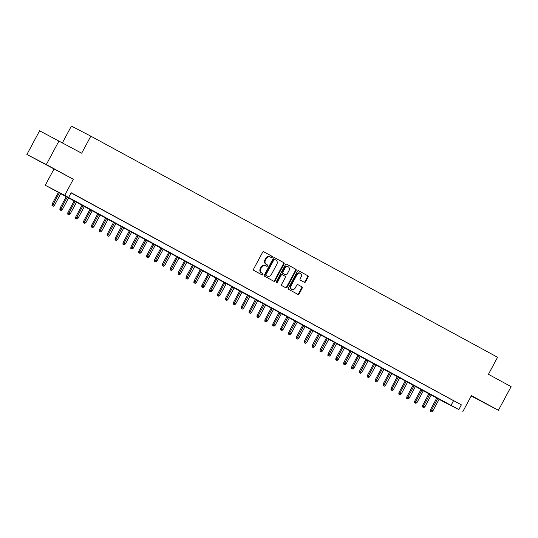 <?xml version="1.0" encoding="UTF-8"?>
<svg xmlns="http://www.w3.org/2000/svg" width="538" height="538" viewBox="0 0 538 538"><rect width="100%" height="100%" fill="white"/><g stroke="black" fill="none" stroke-linecap="round" stroke-linejoin="round"><path stroke-width="0.81" d="M272.262 257.258A0.74 0.619 117.4 0 0 272.067 256.31L263.842 251.845A1.056 0.881 117.4 0 0 262.571 252.349L253.6 269.081A1.056 0.881 117.4 0 0 253.875 270.432L262.1 274.905A0.74 0.619 117.4 0 0 262.793 273.6L261.73 273.022A3.376 2.818 117.4 0 1 260.849 268.704L261.596 267.305A3.376 2.818 117.4 0 1 265.631 265.658A3.376 2.818 117.4 0 1 265.671 265.678L266.734 266.256A0.74 0.619 117.4 0 0 267.433 264.958L266.364 264.38A3.376 2.818 117.4 0 1 265.483 260.056L266.236 258.664A3.376 2.818 117.4 0 1 270.264 257.016A3.376 2.818 117.4 0 1 270.305 257.036L271.367 257.615A0.74 0.619 117.4 0 0 272.262 257.258M270.944 257.379A0.74 0.619 117.4 0 0 271.542 256.041L263.728 251.791M261.67 274.669A0.74 0.619 117.4 0 0 262.268 273.331L261.73 273.022M266.31 266.028A0.74 0.619 117.4 0 0 266.909 264.683L266.364 264.38M471.281 395.867L485.834 403.648L471.295 395.834M50.955 167.224L39.476 161.131L50.955 167.224M304.32 282.309A1.056 0.881 117.4 0 0 305.591 281.798L308.106 277.104A1.056 0.881 117.4 0 0 307.83 275.752L298.704 270.789A1.056 0.881 117.4 0 0 297.433 271.3L288.455 288.032A1.056 0.881 117.4 0 0 288.731 289.383L297.864 294.347A1.056 0.881 117.4 0 0 299.135 293.835L302.174 288.166A1.056 0.881 117.4 0 0 301.899 286.815L297.991 284.689A1.056 0.881 117.4 0 0 296.72 285.201L295.214 288.012A2.825 2.354 117.4 0 1 291.845 289.39A2.825 2.354 117.4 0 1 291.071 285.759L296.983 274.743A2.825 2.354 117.4 0 1 300.352 273.365A2.825 2.354 117.4 0 1 301.119 276.996L300.137 278.832A1.056 0.881 117.4 0 0 300.412 280.184L304.32 282.309M458.833 409.586L443.352 401.637L45.266 185.254L64.688 195.348L458.833 409.586L461.369 404.852L71.171 192.752L68.629 197.486M59.019 140.895L46.322 164.567L26.9 154.48L39.597 130.801L81.682 153.216L90.821 136.168L497.576 357.259L488.437 374.307L511.1 386.627L498.403 410.299L471.409 395.625L462.774 411.725M26.9 154.48L73.323 179.248L46.322 164.567M73.323 179.248L64.688 195.348M284.044 264.024A1.056 0.881 117.4 0 0 283.768 262.672L274.636 257.709A1.056 0.881 117.4 0 0 273.365 258.22L264.393 274.952A1.056 0.881 117.4 0 0 264.669 276.303L273.802 281.266A1.056 0.881 117.4 0 0 275.073 280.755L284.044 264.024L283.519 263.748A1.056 0.881 117.4 0 0 283.244 262.396L274.521 257.655M286.673 264.252L295.799 269.215A1.056 0.881 117.4 0 1 296.075 270.56L287.104 287.292A1.056 0.881 117.4 0 1 285.846 287.81A1.056 0.881 117.4 0 0 285.846 287.81L281.925 285.678A1.056 0.881 117.4 0 1 281.65 284.333L285.288 277.541A1.056 0.881 117.4 0 0 285.012 276.196L282.423 274.784A1.056 0.881 117.4 0 0 281.145 275.295L277.359 282.356A0.74 0.619 117.4 0 1 276.276 281.771L285.396 264.757A1.056 0.881 117.4 0 1 286.673 264.252L286.646 264.239M471.214 395.988L498.403 410.299M75.643 195.274L71.13 192.826L75.643 195.274M83.525 199.558L77.485 196.309L83.525 199.558M91.406 203.841L85.367 200.593L91.406 203.841M99.288 208.125L93.249 204.877L99.288 208.125M107.17 212.416L101.131 209.161L107.17 212.416M115.058 216.7L109.012 213.445L115.058 216.7M122.94 220.984L116.894 217.729L122.94 220.984M130.821 225.267L124.782 222.012L130.821 225.267M138.703 229.551L132.664 226.303L138.703 229.551M146.585 233.835L140.546 230.587L146.585 233.835M154.467 238.119L148.427 234.871L154.467 238.119M162.355 242.409L156.309 239.154L162.355 242.409M170.237 246.693L164.191 243.438L170.237 246.693M178.118 250.977L172.079 247.722L178.118 250.977M186 255.261L179.961 252.006L186 255.261M193.882 259.545L187.843 256.296L193.882 259.545M201.77 263.828L195.724 260.58L201.77 263.828M209.652 268.112L203.606 264.864L209.652 268.112M217.534 272.403L211.488 269.148L217.534 272.403M225.415 276.687L219.376 273.432L225.415 276.687M233.297 280.971L227.258 277.716L233.297 280.971M241.179 285.254L235.14 281.999L241.179 285.254M249.067 289.538L243.021 286.29L249.067 289.538M256.949 293.822L250.903 290.574L256.949 293.822M264.831 298.106L258.785 294.858L264.831 298.106M272.712 302.396L266.673 299.141L272.712 302.396M280.594 306.68L274.555 303.425L280.594 306.68M288.476 310.964L282.437 307.709L288.476 310.964M296.364 315.248L290.318 311.993L296.364 315.248M304.246 319.532L298.2 316.283L304.246 319.532M312.127 323.815L306.082 320.567L312.127 323.815M320.009 328.099L313.97 324.851L320.009 328.099M327.891 332.39L321.852 329.135L327.891 332.39M335.773 336.674L329.733 333.419L335.773 336.674M343.661 340.957L337.615 337.703L343.661 340.957M351.543 345.241L345.497 341.986L351.543 345.241M359.424 349.525L353.379 346.27L359.424 349.525M367.306 353.809L361.267 350.561L367.306 353.809M375.188 358.093L369.149 354.845L375.188 358.093M383.069 362.383L377.03 359.128L383.069 362.383M390.958 366.667L384.912 363.412L390.958 366.667M398.84 370.951L392.794 367.696L398.84 370.951M406.721 375.235L400.675 371.98L406.721 375.235M414.603 379.519L408.564 376.264L414.603 379.519M422.485 383.802L416.446 380.554L422.485 383.802M430.366 388.086L424.327 384.838L430.366 388.086M438.255 392.377L432.209 389.122L438.255 392.377M446.136 396.661L440.091 393.406L446.136 396.661M71.09 192.9L461.369 404.852M447.972 397.69L454.018 400.945L447.972 397.69M90.821 136.168L71.399 126.074L62.455 142.758M53.901 169.154L45.266 185.254M453.494 400.756L450.958 405.491M270.224 256.996L269.78 256.76A3.376 2.818 117.4 0 0 269.74 256.74A3.376 2.818 117.4 0 0 265.711 258.388L266.236 258.664M265.839 264.104A3.376 2.818 117.4 0 1 264.958 259.787L265.711 258.388M265.59 265.637L265.147 265.409A3.376 2.818 117.4 0 0 265.106 265.389A3.376 2.818 117.4 0 0 261.071 267.036L261.596 267.305M261.206 272.753A3.376 2.818 117.4 0 1 260.325 268.428L261.071 267.036M273.391 281.044A1.056 0.881 117.4 0 0 274.548 280.48L283.519 263.748M274.79 259.471A0.74 0.619 117.4 0 0 273.903 259.827L266.028 274.514A0.74 0.619 117.4 0 0 266.216 275.463L267.339 276.075A3.376 2.818 117.4 0 0 267.379 276.095A3.376 2.818 117.4 0 0 271.414 274.441L276.794 264.407A3.376 2.818 117.4 0 0 275.913 260.083L274.259 259.195A0.74 0.619 117.4 0 0 273.378 259.558L273.903 259.827M274.777 259.464L274.266 259.202A0.74 0.619 117.4 0 0 274.259 259.195M266.895 275.839A3.376 2.818 117.4 0 1 266.855 275.819A3.376 2.818 117.4 0 1 266.814 275.799L265.691 275.187A0.74 0.619 117.4 0 1 265.503 274.245L273.378 259.558M286.552 264.198L295.799 269.215M285.422 287.581A1.056 0.881 117.4 0 0 286.579 287.023L295.55 270.291A1.056 0.881 117.4 0 0 295.275 268.939M282.396 274.77L281.899 274.514A1.056 0.881 117.4 0 0 280.621 275.019L276.835 282.087L277.359 282.356M276.256 282.504A0.74 0.619 117.4 0 0 276.835 282.087M289.061 270.5A2.825 2.354 117.4 0 0 288.294 266.875A2.825 2.354 117.4 0 0 284.925 268.254L282.84 272.134A1.056 0.881 117.4 0 0 283.116 273.486L285.712 274.891A1.056 0.881 117.4 0 0 286.983 274.38L289.061 270.5M288.294 266.875L287.769 266.599A2.825 2.354 117.4 0 0 284.4 267.978L284.925 268.254M285.207 274.636A1.056 0.881 117.4 0 1 285.187 274.622L282.591 273.21A1.056 0.881 117.4 0 1 282.315 271.858L284.4 267.978M300.352 273.365L299.827 273.096A2.825 2.354 117.4 0 0 296.458 274.474L296.983 274.743M291.845 289.39L291.32 289.114A2.825 2.354 117.4 0 1 290.547 285.49L296.458 274.474M297.453 294.125A1.056 0.881 117.4 0 0 298.61 293.56L301.65 287.891A1.056 0.881 117.4 0 0 301.374 286.539L297.877 284.642M303.909 282.087A1.056 0.881 117.4 0 0 305.066 281.522L307.581 276.828A1.056 0.881 117.4 0 0 307.306 275.476L298.583 270.735M51.971 205.556L53.282 206.256L51.971 205.556L52.105 204.043L54.466 205.301L60.794 193.505M52.495 205.825L59.375 192.732M52.105 204.043L58.44 192.227M54.466 205.301L53.282 206.256M59.852 209.84L61.164 210.54L59.852 209.84L59.987 208.327L62.347 209.591L68.676 197.789M60.377 210.109L67.257 197.022M59.987 208.327L66.322 196.511M62.347 209.591L61.164 210.54M67.734 214.124L69.046 214.823L67.734 214.124L67.869 212.611L70.236 213.875L76.557 202.073M68.259 214.393L75.138 201.306M67.869 212.611L74.204 200.795M70.236 213.875L69.046 214.823M75.616 218.408L76.927 219.107L75.616 218.408L75.75 216.895L78.118 218.159L84.439 206.357M76.14 218.684L83.02 205.59M75.75 216.895L82.085 205.079M78.118 218.159L76.927 219.107M83.498 222.692L84.816 223.391L83.498 222.692L83.632 221.179L85.999 222.443L92.328 210.647M84.022 222.967L90.909 209.874M83.632 221.179L89.967 209.363M85.999 222.443L84.816 223.391M91.379 226.975L92.697 227.682L91.379 226.975L91.521 225.462L93.881 226.727L100.209 214.931M91.911 227.251L98.79 214.158M91.521 225.462L97.855 213.647M93.881 226.727L92.697 227.682M99.268 231.259L100.579 231.965L99.268 231.259L99.402 229.753L101.763 231.01L108.091 219.215M99.792 231.535L106.672 218.441M99.402 229.753L105.737 217.937M101.763 231.01L100.579 231.965M107.149 235.55L108.461 236.249L107.149 235.55L107.284 234.037L109.644 235.294L115.973 223.499M107.674 235.819L114.554 222.725M107.284 234.037L113.619 222.221M109.644 235.294L108.461 236.249M115.031 239.834L116.343 240.533L115.031 239.834L115.166 238.321L117.533 239.585L123.854 227.782M115.556 240.103L122.435 227.016M115.166 238.321L121.501 226.505M117.533 239.585L116.343 240.533M122.913 244.118L124.224 244.817L122.913 244.118L123.047 242.604L125.415 243.869L131.736 232.066M123.437 244.386L130.317 231.3M123.047 242.604L129.382 230.789M125.415 243.869L124.224 244.817M130.795 248.401L132.113 249.101L130.795 248.401L130.929 246.888L133.296 248.153L139.624 236.35M131.319 248.677L138.205 235.583M130.929 246.888L137.264 235.072M133.296 248.153L132.113 249.101M138.683 252.685L139.994 253.385L138.683 252.685L138.817 251.172L141.178 252.436L147.506 240.641M139.208 252.961L146.087 239.867M138.817 251.172L145.152 239.356M141.178 252.436L139.994 253.385M146.565 256.969L147.876 257.675L146.565 256.969L146.699 255.456L149.06 256.72L155.388 244.924M147.089 257.245L153.969 244.151M146.699 255.456L153.034 243.64M149.06 256.72L147.876 257.675M154.446 261.253L155.758 261.959L154.446 261.253L154.581 259.746L156.941 261.004L163.27 249.208M154.971 261.529L161.851 248.435M154.581 259.746L160.916 247.931M156.941 261.004L155.758 261.959M162.328 265.543L163.639 266.243L162.328 265.543L162.463 264.03L164.83 265.288L171.151 253.492M162.853 265.812L169.732 252.719M162.463 264.03L168.797 252.214M164.83 265.288L163.639 266.243M170.21 269.827L171.521 270.527L170.21 269.827L170.344 268.314L172.711 269.578L179.033 257.776M170.734 270.096L177.614 257.009M170.344 268.314L176.679 256.498M172.711 269.578L171.521 270.527M178.091 274.111L179.41 274.81L178.091 274.111L178.226 272.598L180.593 273.862L186.921 262.06M178.616 274.38L185.502 261.293M178.226 272.598L184.568 260.782M180.593 273.862L179.41 274.81M185.98 278.395L187.291 279.094L185.98 278.395L186.114 276.882L188.475 278.146L194.803 266.344M186.504 278.671L193.384 265.577M186.114 276.882L192.449 265.066M188.475 278.146L187.291 279.094M193.862 282.679L195.173 283.378L193.862 282.679L193.996 281.166L196.357 282.43L202.685 270.634M194.386 282.954L201.266 269.861M193.996 281.166L200.331 269.35M196.357 282.43L195.173 283.378M201.743 286.962L203.055 287.669L201.743 286.962L201.878 285.449L204.238 286.714L210.566 274.918M202.268 287.238L209.148 274.145M201.878 285.449L208.213 273.634M204.238 286.714L203.055 287.669M209.625 291.246L210.936 291.952L209.625 291.246L209.759 289.74L212.127 290.997L218.448 279.202M210.15 291.522L217.029 278.428M209.759 289.74L216.094 277.924M212.127 290.997L210.936 291.952M217.507 295.537L218.818 296.236L217.507 295.537L217.641 294.024L220.008 295.281L226.33 283.486M218.031 295.806L224.911 282.712M217.641 294.024L223.976 282.208M220.008 295.281L218.818 296.236M225.388 299.821L226.706 300.52L225.388 299.821L225.523 298.308L227.89 299.572L234.218 287.769M225.913 300.09L232.799 286.996M225.523 298.308L231.865 286.492M227.89 299.572L226.706 300.52M233.277 304.104L234.588 304.804L233.277 304.104L233.411 302.591L235.772 303.856L242.1 292.053M233.801 304.374L240.681 291.287M233.411 302.591L239.746 290.776M235.772 303.856L234.588 304.804M241.159 308.388L242.47 309.088L241.159 308.388L241.293 306.875L243.653 308.139L249.982 296.337M241.683 308.664L248.563 295.57M241.293 306.875L247.628 295.059M243.653 308.139L242.47 309.088M249.04 312.672L250.352 313.372L249.04 312.672L249.175 311.159L251.535 312.423L257.863 300.628M249.565 312.948L256.444 299.854M249.175 311.159L255.51 299.343M251.535 312.423L250.352 313.372M256.922 316.956L258.233 317.662L256.922 316.956L257.056 315.443L259.424 316.707L265.745 304.911M257.446 317.232L264.326 304.138M257.056 315.443L263.391 303.627M259.424 316.707L258.233 317.662M264.804 321.24L266.115 321.946L264.804 321.24L264.938 319.733L267.305 320.991L273.627 309.195M265.328 321.516L272.208 308.422M264.938 319.733L271.273 307.918M267.305 320.991L266.115 321.946M272.685 325.53L274.003 326.23L272.685 325.53L272.82 324.017L275.187 325.275L281.515 313.479M273.21 325.799L280.096 312.706M272.82 324.017L279.161 312.201M275.187 325.275L274.003 326.23M280.574 329.814L281.885 330.514L280.574 329.814L280.708 328.301L283.069 329.565L289.397 317.763M281.098 330.083L287.978 316.99M280.708 328.301L287.043 316.485M283.069 329.565L281.885 330.514M288.455 334.098L289.767 334.797L288.455 334.098L288.59 332.585L290.95 333.849L297.279 322.047M288.98 334.367L295.86 321.28M288.59 332.585L294.925 320.769M290.95 333.849L289.767 334.797M296.337 338.382L297.649 339.081L296.337 338.382L296.472 336.869L298.832 338.133L305.16 326.331M296.862 338.658L303.741 325.564M296.472 336.869L302.807 325.053M298.832 338.133L297.649 339.081M304.219 342.666L305.53 343.365L304.219 342.666L304.353 341.153L306.721 342.417L313.042 330.621M304.743 342.941L311.623 329.848M304.353 341.153L310.688 329.337M306.721 342.417L305.53 343.365M312.101 346.949L313.419 347.656L312.101 346.949L312.235 345.436L314.602 346.701L320.924 334.905M312.625 347.225L319.511 334.132M312.235 345.436L318.57 333.621M314.602 346.701L313.419 347.656M319.982 351.233L321.3 351.939L319.982 351.233L320.117 349.727L322.484 350.984L328.812 339.189M320.507 351.509L327.393 338.415M320.117 349.727L326.458 337.911M322.484 350.984L321.3 351.939M327.871 355.524L329.182 356.223L327.871 355.524L328.005 354.011L330.366 355.268L336.694 343.473M328.395 355.793L335.275 342.699M328.005 354.011L334.34 342.195M330.366 355.268L329.182 356.223M335.752 359.808L337.064 360.507L335.752 359.808L335.887 358.295L338.247 359.559L344.576 347.756M336.277 360.077L343.157 346.983M335.887 358.295L342.222 346.479M338.247 359.559L337.064 360.507M343.634 364.091L344.945 364.791L343.634 364.091L343.769 362.578L346.129 363.843L352.457 352.04M344.159 364.36L351.038 351.274M343.769 362.578L350.103 350.763M346.129 363.843L344.945 364.791M351.516 368.375L352.827 369.075L351.516 368.375L351.65 366.862L354.017 368.126L360.339 356.324M352.04 368.644L358.92 355.557M351.65 366.862L357.985 355.046M354.017 368.126L352.827 369.075M359.397 372.659L360.716 373.359L359.397 372.659L359.532 371.146L361.899 372.41L368.227 360.615M359.922 372.935L366.808 359.841M359.532 371.146L365.867 359.33M361.899 372.41L360.716 373.359M367.279 376.943L368.597 377.642L367.279 376.943L367.414 375.43L369.781 376.694L376.109 364.899M367.804 377.219L374.69 364.125M367.414 375.43L373.755 363.614M369.781 376.694L368.597 377.642M375.168 381.227L376.479 381.933L375.168 381.227L375.302 379.72L377.663 380.978L383.991 369.182M375.692 381.503L382.572 368.409M375.302 379.72L381.637 367.905M377.663 380.978L376.479 381.933M383.049 385.517L384.361 386.217L383.049 385.517L383.184 384.004L385.544 385.262L391.872 373.466M383.574 385.786L390.454 372.693M383.184 384.004L389.519 372.188M385.544 385.262L384.361 386.217M390.931 389.801L392.242 390.501L390.931 389.801L391.065 388.288L393.426 389.552L399.754 377.75M391.456 390.07L398.335 376.977M391.065 388.288L397.4 376.472M393.426 389.552L392.242 390.501M398.813 394.085L400.124 394.784L398.813 394.085L398.947 392.572L401.314 393.836L407.636 382.034M399.337 394.354L406.217 381.267M398.947 392.572L405.282 380.756M401.314 393.836L400.124 394.784M406.694 398.369L408.012 399.068L406.694 398.369L406.829 396.856L409.196 398.12L415.524 386.318M407.219 398.638L414.105 385.551M406.829 396.856L413.164 385.04M409.196 398.12L408.012 399.068M414.576 402.653L415.894 403.352L414.576 402.653L414.711 401.14L417.078 402.404L423.406 390.608M415.107 402.928L421.987 389.835M414.711 401.14L421.052 389.324M417.078 402.404L415.894 403.352M422.465 406.936L423.776 407.636L422.465 406.936L422.599 405.423L424.959 406.688L431.288 394.892M422.989 407.212L429.869 394.119M422.599 405.423L428.934 393.608M424.959 406.688L423.776 407.636M430.346 411.22L431.658 411.926L430.346 411.22L430.481 409.714L432.841 410.971L439.169 399.176M430.871 411.496L437.75 398.402M430.481 409.714L436.816 397.898M432.841 410.971L431.658 411.926M271.542 256.041L272.067 256.31M262.268 273.331L262.793 273.6M266.909 264.683L267.433 264.958M264.958 259.787L265.483 260.056M260.325 268.428L260.849 268.704M274.548 280.48L275.073 280.755M283.244 262.396L283.768 262.672M265.503 274.245L266.028 274.514M265.691 275.187L266.216 275.463M266.814 275.799L267.339 276.075M295.55 270.291L296.075 270.56M286.579 287.023L287.104 287.292M280.621 275.019L281.145 275.295M282.315 271.858L282.84 272.134M282.591 273.21L283.116 273.486M290.547 285.49L291.071 285.759M301.374 286.539L301.899 286.815M301.65 287.891L302.174 288.166M298.61 293.56L299.135 293.835M307.306 275.476L307.83 275.752M307.581 276.828L308.106 277.104M305.066 281.522L305.591 281.798M269.74 256.74L270.264 257.016M265.106 265.389L265.631 265.658M266.855 275.819L267.379 276.095M281.885 274.508L282.41 274.777"/></g></svg>
